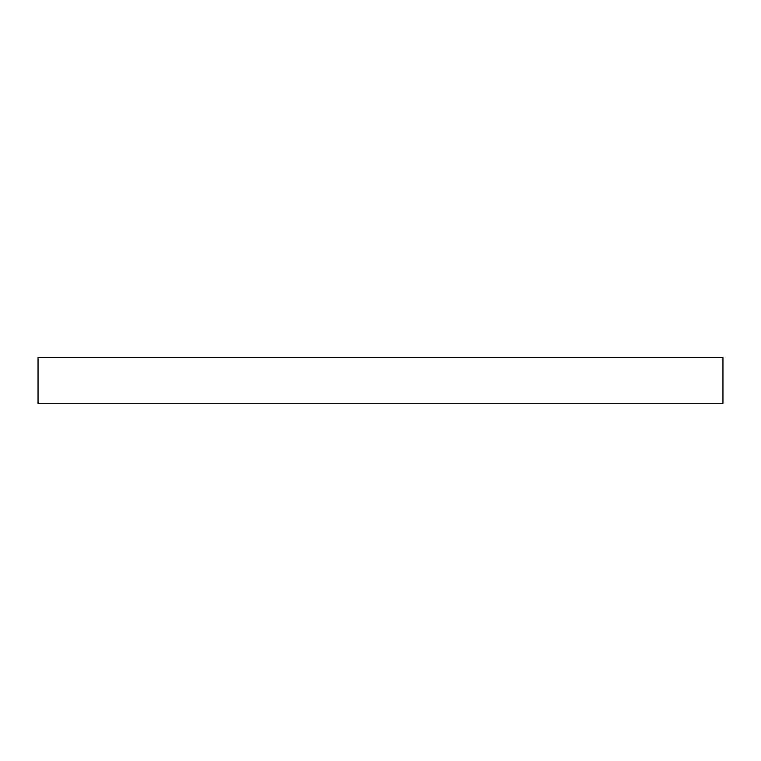 <?xml version="1.0" encoding="UTF-8"?>
<svg xmlns="http://www.w3.org/2000/svg" width="761" height="761" viewBox="0 0 761 761"><rect width="100%" height="100%" fill="white"/><g stroke="black" fill="none" stroke-linecap="round" stroke-linejoin="round"><path stroke-width="1.14" d="M722.95 403.33L38.05 403.33L38.05 357.67L722.95 357.67L722.95 403.33"/></g></svg>
